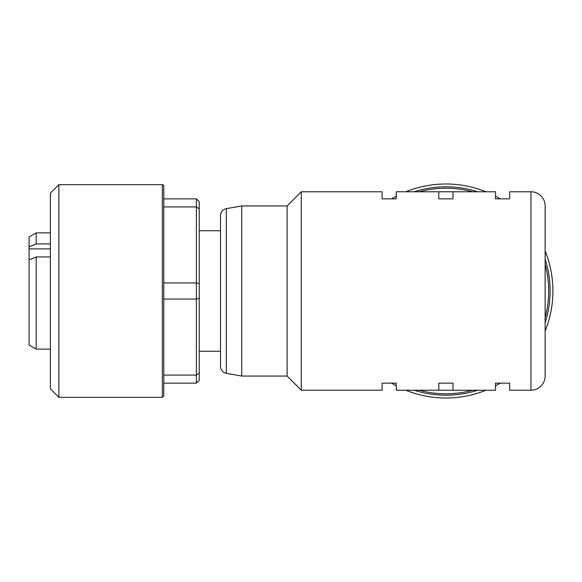 <?xml version="1.0" encoding="UTF-8"?>
<svg xmlns="http://www.w3.org/2000/svg" width="582" height="582" viewBox="0 0 582 582"><rect width="100%" height="100%" fill="white"/><g stroke="black" fill="none" stroke-linecap="round" stroke-linejoin="round"><path stroke-width="0.87" d="M50.365 256.938L36.186 256.938L29.1 259.87L29.1 246.841L36.186 243.902L50.365 243.902M36.186 243.902L36.186 232.873L29.1 236.969L29.1 246.841M29.1 259.87L29.1 345.031L36.186 349.127L36.186 256.938M163.775 206.908L196.381 206.908L196.381 198.855L199.219 201.685L199.219 208.88L196.381 206.908L196.381 282.947L199.219 283.805L199.219 208.88M199.219 283.805L199.219 298.195L196.381 299.053L196.381 282.947L163.775 282.947M199.219 373.12L199.219 380.315L196.381 383.145L196.381 375.092L163.775 375.092L163.775 299.053L196.381 299.053L196.381 375.092L199.219 373.12L199.219 298.195M196.381 383.145L163.775 383.145M162.363 184.676A1.419 1.419 0 0 1 163.775 186.095L163.775 395.906L162.363 397.324L162.363 184.676L58.869 184.676L58.869 397.324L162.363 397.324M163.775 198.855L196.381 198.855M58.869 397.324L50.365 388.82L50.365 193.18L58.869 184.676M452.978 198.855L438.806 198.855L438.806 191.762L452.978 191.762L452.978 198.855M438.806 383.145L452.978 383.145L452.978 390.238L438.806 390.238L438.806 383.145M438.806 191.762L396.277 191.762L396.277 198.855L382.098 198.855L382.098 191.762L301.294 191.762L287.115 205.941L287.115 376.059L301.294 390.238L382.098 390.238L382.098 383.145L396.277 383.145L396.277 390.238L438.806 390.238M452.978 390.238L495.508 390.238L495.508 383.145L509.687 383.145L509.687 390.238L530.951 390.238A14.179 14.179 0 0 0 545.13 376.059L545.13 205.941A14.179 14.179 0 0 0 530.951 191.762L530.951 390.238M301.294 390.238L301.294 191.762M452.978 191.762L495.508 191.762L495.508 198.855L509.687 198.855L509.687 191.762L530.951 191.762M226.34 208.654A7.086 7.086 0 0 0 220.483 215.638L220.483 366.362C220.753 370.101 222.702 372.429 226.34 373.346L226.34 208.654L241.748 205.941L241.748 376.059L226.34 373.346M545.13 250.966A107.008 107.008 0 0 1 545.13 331.034M500.294 383.145A107.008 107.008 0 0 1 495.508 385.808M485.926 390.238A107.008 107.008 0 0 1 405.858 390.238M396.277 385.808A107.008 107.008 0 0 1 391.49 383.145M391.49 198.855A107.008 107.008 0 0 1 396.277 196.192M405.858 191.762A107.008 107.008 0 0 1 485.926 191.762M495.508 196.192A107.008 107.008 0 0 1 500.294 198.855M477.662 390.238A104.2 104.2 0 0 1 414.122 390.238A104.2 104.2 0 0 0 477.662 390.238M414.122 191.762A104.2 104.2 0 0 1 477.662 191.762A104.2 104.2 0 0 0 414.122 191.762M545.13 259.23A104.2 104.2 0 0 1 545.13 322.77A104.2 104.2 0 0 0 545.13 259.23M29.1 248.9L50.365 248.9M545.13 264.243A102.781 102.781 0 0 1 545.13 317.757M419.135 191.762A102.781 102.781 0 0 1 472.649 191.762M472.649 390.238A102.781 102.781 0 0 1 419.135 390.238M220.483 230.748L199.219 230.748M220.483 351.252L199.219 351.252M50.365 232.873L36.186 232.873M50.365 349.127L36.186 349.127M287.115 205.941L241.748 205.941M287.115 376.059L241.748 376.059"/></g></svg>
